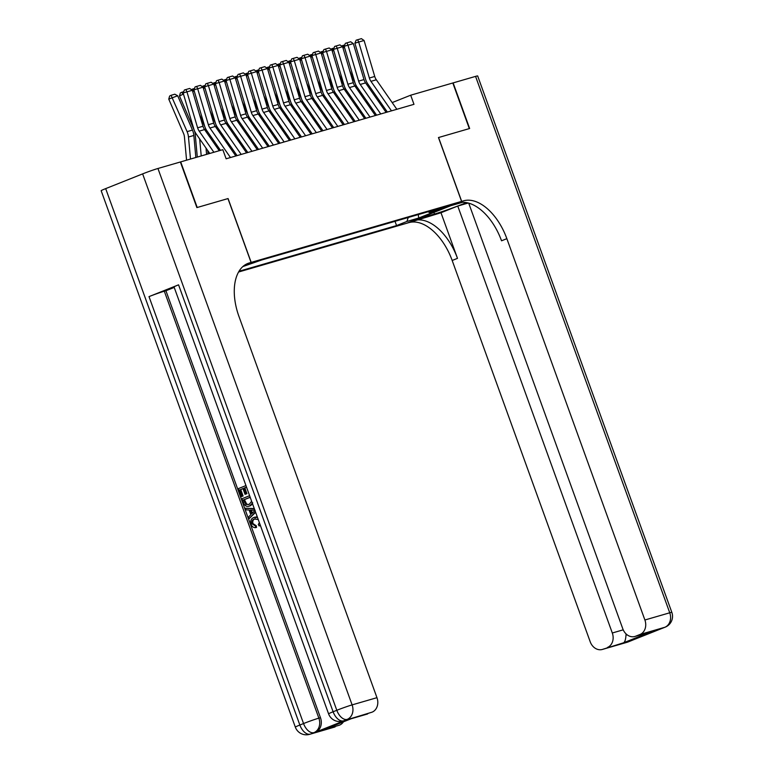 <?xml version="1.0" encoding="UTF-8"?>
<svg xmlns="http://www.w3.org/2000/svg" width="773" height="773" viewBox="0 0 773 773"><rect width="100%" height="100%" fill="white"/><g stroke="black" fill="none" stroke-linecap="round" stroke-linejoin="round"><path stroke-width="1.16" d="M449.297 205.367L438.726 209.367L449.297 205.367M238.557 272.019L406.898 223.204L461.578 201.405L251.186 262.405L245.147 264.81M227.967 198.593L197.212 207.493L180.698 161.886L222.827 149.672L226.131 158.794L413.98 104.326L410.685 95.205L392.172 102.577M245.582 265.448L258.192 260.887L245.476 265.149M428.068 211.744L429.373 212.498L439.711 208.372L261.525 260.037L242.809 266.588M429.373 212.498L441.18 209.068L418.715 218.025L406.907 221.455L396.559 225.581L238.992 271.265M468.718 203.154L622.796 628.807A11.653 9.527 -106.2 0 0 634.913 636.469L651.736 631.551L623.502 642.807L603.046 649.214L627.889 642.005L664.838 627.28L639.996 634.478A11.653 9.527 -106.2 0 0 644.895 619.994L669.747 612.796L475.569 76.382L453.133 82.895L469.646 128.502L438.465 137.555L469.327 128.598L452.814 82.982L410.685 95.205M438.465 137.546L461.578 201.405M228.074 198.545L251.186 262.405M382.915 105.659L381.669 106.027M372.18 108.771L370.934 109.138M361.445 111.892L360.208 112.249M350.71 115.003L349.473 115.361M339.975 118.114L338.738 118.472M329.24 121.226L328.003 121.583M318.505 124.337L317.268 124.695M307.77 127.448L306.533 127.806M297.035 130.56L295.798 130.917M286.3 133.671L285.063 134.038M275.565 136.782L274.328 137.15M264.839 139.903L263.593 140.261M254.104 143.015L252.858 143.372M243.369 146.126L242.123 146.483M232.634 149.237L231.388 149.595M395.022 221.329L396.559 225.581M406.907 221.455L408.241 217.493M418.715 218.025L418.29 214.585M213.889 152.262L199.202 131.139A9.711 7.943 73.8 0 1 197.617 127.816L186.95 91.852L183.143 92.992L193.81 128.956A14.571 11.914 -106.2 0 0 196.197 133.942L209.763 153.46M219.261 150.706L204.574 129.584A9.711 7.943 73.8 0 1 202.98 126.26L192.322 90.296L186.95 91.852L185.897 89.542L189.656 88.451L192.322 90.296M183.143 92.992L184.38 89.997L185.897 89.542M177.684 95.755L168.756 99.108L169.635 96.026L171.065 95.301L174.814 94.209L177.684 95.755L192.467 130.077A14.571 11.914 73.8 0 1 193.839 135.459L195.849 157.489M171.065 95.301L187.105 131.632A14.571 11.914 73.8 0 1 188.477 137.014L190.487 159.045M186.564 160.185L184.447 137.024A9.711 7.943 -106.2 0 0 183.539 133.429L168.756 99.108M255.332 518.731L255.303 518.741C253.177 519.437 252.385 521.041 252.935 523.563L256.259 525.746L256.53 527.408L255.67 527.65C253.573 527.795 252.046 526.703 251.099 524.365C250.123 520.905 251.051 518.596 253.882 517.446L257.486 517.446M254.452 517.253L257.283 516.866M260.356 525.36L259.139 525.949L258.308 524.509L259.37 522.625M255.457 511.832L249.157 518.635L248.568 516.992L250.848 514.663L249.157 509.996L245.978 509.842L245.379 508.199L254.278 508.576M255.631 512.315L249.157 518.635M242.983 488.642L240.741 489.531L243.08 495.986L241.195 496.643L238.306 488.642L245.959 485.589M246.548 487.222L244.838 487.898L246.916 493.657L245.901 494.063L245.041 494.314L242.954 488.555L240.741 489.531M178.563 284.831L333.115 711.769A11.653 0.531 160.1 0 0 328.593 713.865L174.041 286.928A11.653 0.531 -19.9 0 1 178.563 284.831L149.005 296.619A11.653 0.531 -19.9 0 1 164.311 291.208L165.924 290.745L320.466 717.682A11.653 9.527 73.8 0 1 315.568 732.166L345.125 720.378A11.653 9.527 73.8 0 1 344.41 720.629L342.797 721.093A11.653 9.527 -106.2 0 0 343.512 720.842L345.125 720.378M165.924 290.745L174.225 287.43M252.703 504.209L249.698 505.948C246.867 507.088 244.761 505.996 243.379 502.672L241.959 498.749L249.621 495.696M196.883 207.589L227.958 198.584L251.08 262.434L249.254 262.965A48.564 27.857 68.3 0 0 247.785 263.477A48.564 27.857 68.3 0 0 238.925 316.36L376.963 697.681A11.653 9.527 73.8 0 1 372.064 712.165L343.512 720.842A11.653 6.686 68.3 0 1 333.115 711.769L336.806 710.29L142.628 173.886A11.653 0.531 -19.9 0 1 157.943 168.485L180.37 161.982L196.883 207.589M245.205 264.781L251.08 262.434M351.599 718.571L323.365 729.828L351.599 718.571L372.064 712.165M367.697 713.904A11.653 9.527 73.8 0 1 366.982 714.155L351.338 718.687M105.679 188.622L299.856 725.026A11.653 0.531 160.1 0 0 295.334 727.122L101.166 190.718A11.653 0.531 -19.9 0 1 105.679 188.622L142.628 173.886M343.434 721.837A11.653 9.527 73.8 0 1 339.473 725.161L323.365 729.828M315.568 732.166L339.473 725.161M335.115 726.9A11.653 9.527 73.8 0 1 334.39 727.142L309.548 734.35A11.653 9.527 -106.2 0 0 310.263 734.108A11.653 6.686 68.3 0 1 299.856 725.026L303.547 723.547L149.005 296.619M239.881 489.782L242.22 496.237L243.08 495.986M242.22 496.237L241.195 496.643M246.519 487.135L243.978 488.149L246.065 493.899L246.916 493.657M246.065 493.899L245.041 494.314M243.978 488.149L244.838 487.898M252.703 502.788L249.698 505.948L250.549 505.697M250.181 497.242L243.543 499.889L245.92 504.479L249.157 504.392L251.64 501.271M248.529 504.614L249.157 504.392M250.21 497.319L244.403 499.638L246.78 504.228L248.954 504.469M243.543 499.889L244.403 499.638M244.365 502.141L245.215 501.89M245.92 504.479L246.78 504.228M245.379 508.199L254.394 508.895M253.206 510.19L250.346 510.054L251.698 513.794L255.119 510.286L253.206 510.19M251.312 510.103L252.394 513.079M258.24 519.524L254.443 518.992C252.317 519.678 251.525 521.292 252.075 523.804L252.935 523.563M252.075 523.804L255.409 525.988L256.259 525.746M254.443 518.992L255.303 518.741M260.124 524.712L259.139 525.949M255.409 525.988L255.67 527.65M468.235 203.019L457.761 206.053L440.987 212.739L407.004 223.175L417.72 218.904L434.513 214.034A21.857 0.995 160.1 0 0 466.38 202.613M438.571 137.517L461.684 201.376L463.51 200.845A48.564 27.857 -111.7 0 1 506.856 238.673L644.895 619.994M461.684 201.376L450.968 205.647L462.467 202.313M607.404 647.474A11.653 9.527 -106.2 0 0 612.303 632.99L623.212 629.831M457.761 206.053L612.303 632.99M414.144 220.527A48.564 27.857 -111.7 0 1 457.49 258.356L440.987 212.739M408.83 222.643A48.564 27.857 -111.7 0 1 452.176 260.482L590.214 641.803A11.653 9.527 -106.2 0 0 602.322 649.455A11.653 9.527 -106.2 0 0 603.046 649.214M475.569 76.382A11.653 0.531 -19.9 0 1 477.666 75.957L671.834 612.361A11.653 0.531 160.1 0 0 669.747 612.796A11.653 9.527 73.8 0 1 664.838 627.28A11.653 6.686 -111.7 0 0 665.195 627.154A11.653 11.653 0 0 0 671.834 612.361M634.913 636.469A11.653 9.527 -106.2 0 0 635.628 636.218L651.736 631.551M639.996 634.478L635.628 636.218M626.033 633.87A11.653 9.527 73.8 0 1 625.985 635.203L627.077 634.768M463.51 200.845L458.196 202.961A48.564 27.857 -111.7 0 1 501.542 240.799L506.856 238.673M623.502 642.807C624.855 642.179 625.686 639.648 625.985 635.203M230.46 157.537L209.937 128.028A9.711 7.943 73.8 0 1 208.352 124.704L197.685 88.74L193.878 89.881L204.545 125.844A14.571 11.914 -106.2 0 0 206.932 130.83L220.498 150.339M225.861 158.05L226.334 158.736M235.833 155.982L215.309 126.472A9.711 7.943 73.8 0 1 213.715 123.149L203.057 87.185L197.685 88.74L196.632 86.421L200.391 85.339L203.057 87.185M193.878 89.881L195.115 86.885L196.632 86.421M241.195 154.426L220.672 124.917A9.711 7.943 73.8 0 1 219.088 121.593L208.42 85.629L204.613 86.769L215.281 122.733A14.571 11.914 -106.2 0 0 217.667 127.719L237.069 155.615M246.568 152.87L226.045 123.361A9.711 7.943 73.8 0 1 224.45 120.037L213.792 84.073L208.42 85.629L207.367 83.31L211.126 82.228L213.792 84.073M204.613 86.769L205.85 83.774L207.367 83.31M251.93 151.305L231.407 121.805A9.711 7.943 73.8 0 1 229.823 118.482L219.155 82.518L215.348 83.658L226.016 119.622A14.571 11.914 -106.2 0 0 228.393 124.608L247.804 152.503M257.303 149.749L236.77 120.25A9.711 7.943 73.8 0 1 235.185 116.926L224.528 80.952L219.155 82.518L218.102 80.199L221.861 79.107L224.528 80.952M215.348 83.658L216.575 80.653L218.102 80.199M262.665 148.194L242.142 118.684A9.711 7.943 73.8 0 1 240.558 115.37L229.89 79.397L226.083 80.537L236.751 116.51A14.571 11.914 -106.2 0 0 239.128 121.487L258.54 149.392M268.038 146.638L247.505 117.129A9.711 7.943 73.8 0 1 245.92 113.815L235.253 77.841L229.89 79.397L228.837 77.087L232.596 75.996L235.253 77.841M226.083 80.537L227.31 77.542L228.837 77.087M206.014 148.049L206.584 154.378M199.666 138.937L201.222 155.933M183.472 94.074L184.496 97.543M181.8 92.19L183.056 94.2L179.491 95.997L180.37 92.915L183.703 91.639M194.332 130.463A9.711 7.943 -106.2 0 0 194.274 130.318L179.491 95.997M197.299 157.074L195.183 133.913A9.711 7.943 -106.2 0 0 194.41 130.656M216.74 144.938L216.971 147.411M210.401 135.826L210.623 138.29M194.207 90.963L195.231 94.432M191.395 89.649L192.525 89.079L193.791 91.079L192.719 91.629M205.067 127.352A9.711 7.943 -106.2 0 0 205.009 127.207L199.415 114.22M205.995 131.632L205.918 130.792A9.711 7.943 -106.2 0 0 205.145 127.545M208.034 153.962L207.724 150.513M192.525 89.079L194.438 88.528M227.475 141.826L227.706 144.3M221.136 132.705L221.358 135.178M204.942 87.851L205.966 91.32M202.13 86.537L203.26 85.967L204.526 87.967L203.444 88.508M215.802 124.24A9.711 7.943 -106.2 0 0 215.735 124.095L210.15 111.109M216.73 128.521L216.653 127.68A9.711 7.943 -106.2 0 0 215.88 124.434M218.682 149.865L218.45 147.401M203.26 85.967L205.174 85.417M238.21 138.715L238.442 141.179M231.871 129.593L232.093 132.067M215.677 84.74L216.701 88.209M212.865 83.426L213.995 82.856L215.261 84.856L214.179 85.397M226.537 121.129A9.711 7.943 -106.2 0 0 226.47 120.984L220.885 107.998M227.465 125.41L227.388 124.569A9.711 7.943 -106.2 0 0 226.615 121.322M229.417 146.754L229.185 144.29M213.995 82.856L215.909 82.305M273.4 145.082L252.877 115.573A9.711 7.943 73.8 0 1 251.283 112.249L240.625 76.285L236.818 77.426L247.486 113.389A14.571 11.914 -106.2 0 0 249.863 118.375L269.275 146.281M278.763 143.527L258.24 114.018A9.711 7.943 73.8 0 1 256.655 110.694L245.988 74.73L240.625 76.285L239.572 73.976L243.331 72.884L245.988 74.73M236.818 77.426L238.045 74.43L239.572 73.976M248.945 135.604L249.177 138.067M242.606 126.482L242.828 128.956M226.412 81.629L227.436 85.098M223.6 80.315L224.73 79.745L225.996 81.745L224.914 82.286M237.272 118.018A9.711 7.943 -106.2 0 0 237.205 117.863L231.62 104.886M238.2 122.289L238.123 121.458A9.711 7.943 -106.2 0 0 237.35 118.211M240.152 143.643L239.92 141.179M224.73 79.745L226.644 79.184M284.135 141.971L263.612 112.462A9.711 7.943 73.8 0 1 262.018 109.138L251.36 73.174L247.553 74.314L258.221 110.278A14.571 11.914 -106.2 0 0 260.598 115.264L280.01 143.169M289.498 140.415L268.975 110.906A9.711 7.943 73.8 0 1 267.39 107.582L256.723 71.618L251.36 73.174L250.307 70.865L254.066 69.773L256.723 71.618M247.553 74.314L248.78 71.319L250.307 70.865M259.68 132.492L259.912 134.956M253.341 123.371L253.563 125.835M237.137 78.517L238.171 81.986M234.325 77.203L235.465 76.633L236.731 78.633L235.649 79.175M248.007 114.906A9.711 7.943 -106.2 0 0 247.94 114.752L242.355 101.765M248.935 119.177L248.858 118.346A9.711 7.943 -106.2 0 0 248.085 115.1M250.887 140.531L250.655 138.058M235.465 76.633L237.379 76.073M294.871 138.86L274.347 109.351A9.711 7.943 73.8 0 1 272.753 106.027L262.095 70.063L258.288 71.203L268.956 107.167A14.571 11.914 -106.2 0 0 271.333 112.153L290.745 140.058M300.233 137.304L279.71 107.795A9.711 7.943 73.8 0 1 278.125 104.471L267.458 68.507L262.095 70.063L261.042 67.753L264.801 66.662L267.458 68.507M258.288 71.203L259.515 68.208L261.042 67.753M270.415 129.381L270.637 131.845M264.076 120.259L264.298 122.723M247.872 75.396L248.906 78.875M245.06 74.092L246.201 73.512L247.466 75.522L246.384 76.063M258.742 111.785A9.711 7.943 -106.2 0 0 258.675 111.641L253.08 98.654M259.67 116.066L259.593 115.235A9.711 7.943 -106.2 0 0 258.82 111.988M261.622 137.42L261.39 134.946M246.201 73.512L248.114 72.962M305.606 135.748L285.082 106.239A9.711 7.943 73.8 0 1 283.488 102.915L272.83 66.951L269.023 68.092L279.691 104.055A14.571 11.914 -106.2 0 0 282.068 109.041L301.48 136.947M310.968 134.193L290.445 104.684A9.711 7.943 73.8 0 1 288.86 101.36L278.193 65.396L272.83 66.951L271.777 64.642L275.526 63.55L278.193 65.396M269.023 68.092L270.25 65.096L271.777 64.642M281.15 126.27L281.372 128.733M274.811 117.148L275.033 119.612M258.607 72.285L259.641 75.754M255.795 70.981L256.936 70.401L258.192 72.411L257.119 72.952M269.477 108.674A9.711 7.943 -106.2 0 0 269.41 108.529L263.815 95.543M270.405 112.955L270.328 112.124A9.711 7.943 -106.2 0 0 269.555 108.877M272.347 134.309L272.125 131.835M256.936 70.401L258.839 69.85M316.341 132.637L295.817 103.128A9.711 7.943 73.8 0 1 294.223 99.804L283.565 63.84L279.758 64.98L290.416 100.944A14.571 11.914 -106.2 0 0 292.803 105.93L312.215 133.835M321.703 131.081L301.18 101.572A9.711 7.943 73.8 0 1 299.595 98.248L288.928 62.284L283.565 63.84L282.512 61.531L286.261 60.439L288.928 62.284M279.758 64.98L280.986 61.985L282.512 61.531M291.885 123.149L292.107 125.622M285.546 114.037L285.768 116.501M269.342 69.174L270.376 72.643M266.53 67.869L267.671 67.29L268.927 69.299L267.854 69.841M280.213 105.563A9.711 7.943 -106.2 0 0 280.145 105.418L274.55 92.431M281.14 109.843L281.063 109.012A9.711 7.943 -106.2 0 0 280.29 105.766M283.082 131.188L282.86 128.724M267.671 67.29L269.574 66.739M327.076 129.526L306.552 100.017A9.711 7.943 73.8 0 1 304.958 96.693L294.3 60.729L290.493 61.869L301.151 97.833A14.571 11.914 -106.2 0 0 303.538 102.819L322.95 130.724M332.438 127.97L311.915 98.461A9.711 7.943 73.8 0 1 310.331 95.137L299.663 59.173L294.3 60.729L293.247 58.41L296.996 57.328L299.663 59.173M290.493 61.869L291.721 58.874L293.247 58.41M302.62 120.037L302.842 122.511M296.281 110.925L296.503 113.389M280.077 66.063L281.111 69.531M277.265 64.748L278.406 64.178L279.662 66.178L278.589 66.729M290.938 102.451A9.711 7.943 -106.2 0 0 290.88 102.307L285.285 89.32M291.875 106.732L291.798 105.901A9.711 7.943 -106.2 0 0 291.025 102.645M293.817 128.076L293.595 125.613M278.406 64.178L280.309 63.628M337.811 126.414L317.278 96.905A9.711 7.943 73.8 0 1 315.693 93.581L305.035 57.617L301.228 58.758L311.886 94.721A14.571 11.914 -106.2 0 0 314.273 99.707L333.685 127.603M343.173 124.859L322.65 95.35A9.711 7.943 73.8 0 1 321.066 92.026L310.398 56.062L305.035 57.617L303.973 55.298L307.731 54.216L310.398 56.062M301.228 58.758L302.456 55.762L303.973 55.298M313.355 116.926L313.577 119.4M307.007 107.814L307.239 110.278M290.812 62.951L291.846 66.42M288 61.637L289.141 61.067L290.397 63.067L289.324 63.618M301.673 99.34A9.711 7.943 -106.2 0 0 301.615 99.195L296.02 86.209M302.601 103.621L302.533 102.78A9.711 7.943 -106.2 0 0 301.76 99.533M304.552 124.965L304.33 122.501M289.141 61.067L291.044 60.516M348.546 123.293L328.013 93.794A9.711 7.943 73.8 0 1 326.428 90.47L315.761 54.506L311.963 55.646L322.621 91.61A14.571 11.914 -106.2 0 0 325.008 96.586L344.41 124.492M353.908 121.738L333.385 92.229A9.711 7.943 73.8 0 1 331.791 88.914L321.133 52.941L315.761 54.506L314.708 52.187L318.466 51.095L321.133 52.941M311.963 55.646L313.191 52.641L314.708 52.187M324.09 113.815L324.312 116.279M317.742 104.693L317.974 107.167M301.547 59.84L302.581 63.309M298.736 58.526L299.876 57.956L301.132 59.956L300.059 60.497M312.408 96.229A9.711 7.943 -106.2 0 0 312.35 96.084L306.755 83.098M313.336 100.509L313.268 99.669A9.711 7.943 -106.2 0 0 312.495 96.422M315.287 121.854L315.065 119.39M299.876 57.956L301.779 57.405M359.271 120.182L338.748 90.673A9.711 7.943 73.8 0 1 337.163 87.359L326.496 51.385L322.699 52.525L333.356 88.499A14.571 11.914 -106.2 0 0 335.743 93.475L355.145 121.38M364.643 118.627L344.12 89.117A9.711 7.943 73.8 0 1 342.526 85.793L331.868 49.83L326.496 51.385L325.443 49.076L329.201 47.984L331.868 49.83M322.699 52.525L323.926 49.53L325.443 49.076M334.825 110.703L335.047 113.167M328.477 101.582L328.709 104.055M312.282 56.729L313.307 60.197M309.471 55.414L310.611 54.844L311.867 56.844L310.794 57.386M323.143 93.118A9.711 7.943 -106.2 0 0 323.085 92.963L317.49 79.986M324.071 97.388L323.993 96.557A9.711 7.943 -106.2 0 0 323.22 93.311M326.022 118.742L325.8 116.279M310.611 54.844L312.514 54.284M370.006 117.071L349.483 87.562A9.711 7.943 73.8 0 1 347.898 84.238L337.231 48.274L333.434 49.414L344.091 85.378A14.571 11.914 -106.2 0 0 346.478 90.364L365.88 118.269M375.378 115.515L354.855 86.006A9.711 7.943 73.8 0 1 353.261 82.682L342.603 46.718L337.231 48.274L336.178 45.965L339.936 44.873L342.603 46.718M333.434 49.414L334.661 46.419L336.178 45.965M345.56 107.592L345.782 110.056M339.212 98.471L339.444 100.944M323.017 53.617L324.042 57.086M320.206 52.303L321.346 51.733L322.602 53.733L321.529 54.274M333.878 90.006A9.711 7.943 -106.2 0 0 333.82 89.852L328.225 76.875M334.806 94.277L334.728 93.446A9.711 7.943 -106.2 0 0 333.955 90.199M336.757 115.631L336.535 113.167M321.346 51.733L323.249 51.173M380.741 113.96L360.218 84.45A9.711 7.943 73.8 0 1 358.633 81.126L347.966 45.163L344.169 46.303L354.826 82.267A14.571 11.914 -106.2 0 0 357.213 87.252L376.615 115.158M386.114 112.404L365.59 82.895A9.711 7.943 73.8 0 1 363.996 79.571L353.338 43.607L347.966 45.163L346.913 42.853L350.671 41.761L353.338 43.607M344.169 46.303L345.396 43.307L346.913 42.853M356.295 104.481L356.517 106.945M349.947 95.359L350.179 97.823M333.752 50.496L334.777 53.975M330.941 49.192L332.081 48.612L333.337 50.622L332.264 51.163M344.613 86.885A9.711 7.943 -106.2 0 0 344.555 86.74L338.961 73.754M345.541 91.166L345.463 90.335A9.711 7.943 -106.2 0 0 344.69 87.088M347.492 112.52L347.27 110.046M332.081 48.612L333.984 48.061M391.476 110.848L370.953 81.339A9.711 7.943 73.8 0 1 369.368 78.015L358.701 42.051L354.894 43.191L365.561 79.155A14.571 11.914 -106.2 0 0 367.948 84.141L387.35 112.046M396.849 109.293L376.325 79.783A9.711 7.943 73.8 0 1 374.731 76.459L364.073 40.496L358.701 42.051L357.648 39.742L361.406 38.65L364.073 40.496M354.894 43.191L356.131 40.196L357.648 39.742M367.03 101.369L367.252 103.833M360.682 92.248L360.914 94.712M344.487 47.385L345.512 50.863M341.676 46.08L342.816 45.501L344.072 47.511L342.999 48.052M355.348 83.774A9.711 7.943 -106.2 0 0 355.29 83.629L349.696 70.643M356.276 88.054L356.198 87.223A9.711 7.943 -106.2 0 0 355.425 83.977M358.228 109.408L358.005 106.935M342.816 45.501L344.719 44.95M247.756 264.221L247.949 264.762M199.202 131.139L204.574 129.584M197.617 127.816L202.98 126.26M192.467 130.077L187.105 131.632M193.839 135.459L188.477 137.014M246.365 264.115L249.254 262.965M157.943 168.485L352.111 704.889L376.963 697.681M164.311 291.208L318.863 718.146L320.466 717.682M352.111 704.889A11.653 0.531 160.1 0 0 336.806 710.29A11.653 6.686 -111.7 0 0 347.212 719.373A11.653 9.527 -106.2 0 0 352.111 704.889M318.863 718.146A11.653 0.531 160.1 0 0 303.547 723.547A11.653 6.686 -111.7 0 0 313.954 732.63A11.653 9.527 -106.2 0 0 318.863 718.146M457.49 258.356L452.176 260.482M633.01 639.793A11.653 9.527 73.8 0 1 631.589 640.537A11.653 6.686 -111.7 0 0 631.937 640.411A11.653 11.653 0 0 0 633.773 639.484M627.174 642.257A11.653 11.653 0 0 0 628.246 641.89A11.653 6.686 68.3 0 1 627.889 642.005A11.653 9.527 73.8 0 1 627.174 642.257L602.322 649.455M660.432 628.99A11.653 11.653 0 0 0 661.504 628.623A11.653 6.686 68.3 0 1 661.147 628.749A11.653 9.527 73.8 0 1 660.432 628.99L659.185 629.357M433.933 212.42L434.513 214.034M209.937 128.028L215.309 126.472M208.352 124.704L213.715 123.149M220.672 124.917L226.045 123.361M219.088 121.593L224.45 120.037M231.407 121.805L236.77 120.25M229.823 118.482L235.185 116.926M242.142 118.684L247.505 117.129M240.558 115.37L245.92 113.815M252.877 115.573L258.24 114.018M251.283 112.249L256.655 110.694M263.612 112.462L268.975 110.906M262.018 109.138L267.39 107.582M274.347 109.351L279.71 107.795M272.753 106.027L278.125 104.471M285.082 106.239L290.445 104.684M283.488 102.915L288.86 101.36M295.817 103.128L301.18 101.572M294.223 99.804L299.595 98.248M306.552 100.017L311.915 98.461M304.958 96.693L310.331 95.137M317.278 96.905L322.65 95.35M315.693 93.581L321.066 92.026M328.013 93.794L333.385 92.229M326.428 90.47L331.791 88.914M338.748 90.673L344.12 89.117M337.163 87.359L342.526 85.793M349.483 87.562L354.855 86.006M347.898 84.238L353.261 82.682M360.218 84.45L365.59 82.895M358.633 81.126L363.996 79.571M370.953 81.339L376.325 79.783M369.368 78.015L374.731 76.459M328.593 713.865A11.653 11.653 0 0 0 342.797 721.093M295.334 727.122A11.653 11.653 0 0 0 309.548 734.35M631.937 640.411L628.246 641.89M665.195 627.154L661.504 628.623"/></g></svg>

